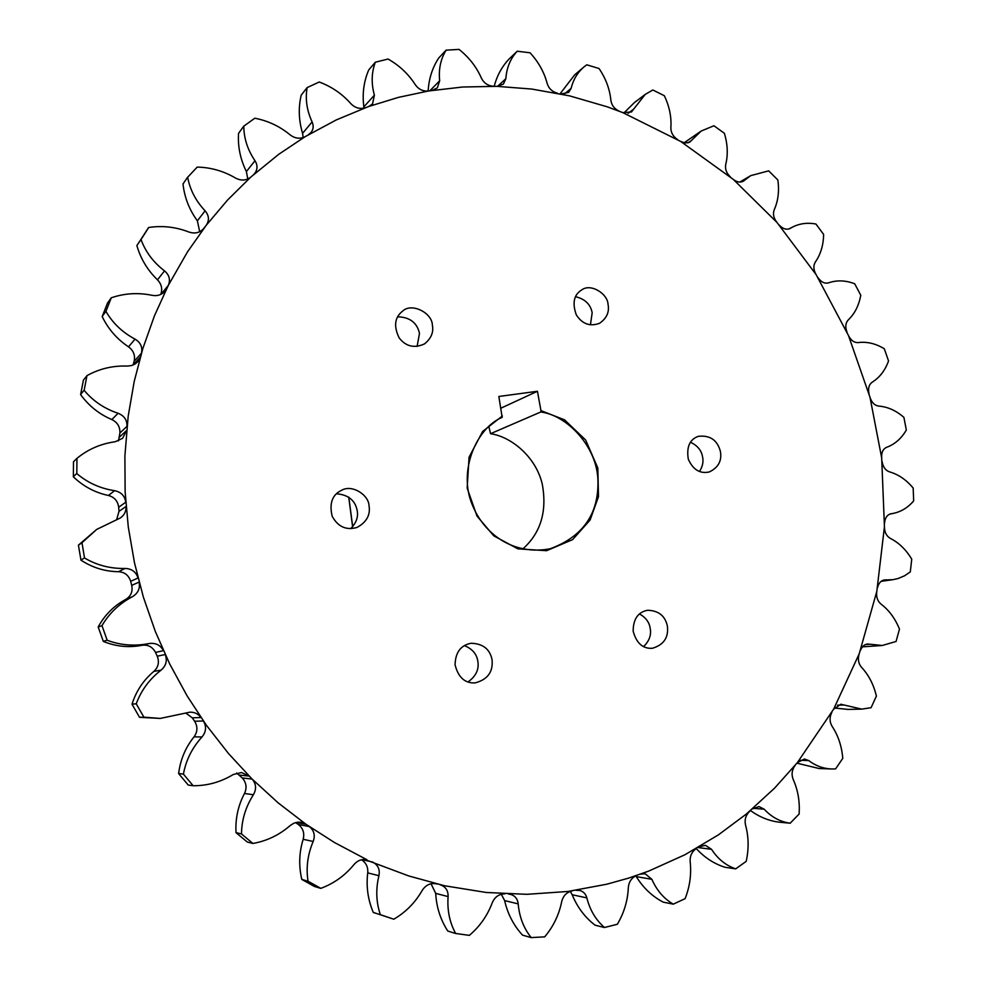 <?xml version="1.0" encoding="UTF-8"?>
<svg xmlns="http://www.w3.org/2000/svg" width="987" height="987" viewBox="0 0 987 987"><rect width="100%" height="100%" fill="white"/><g stroke="black" fill="none" stroke-linecap="round" stroke-linejoin="round"><path stroke-width="1.48" d="M502.358 415.983L482.631 431.467L469.072 457.154L467.159 488.121L476.992 516.065L493.821 535.879L517.867 548.846L546.588 550.697L572.633 539.618L590.09 520.026L598.492 496.646L597.838 468.06L585.661 440.029L564.564 419.857L540.95 410.617L540.74 411.998C566.945 415.206 597.357 446.556 597.949 480.903C598.69 514.141 582.749 536.768 550.129 548.784C514.474 555.57 484.444 535.164 472.341 504.912C457.709 470.947 476.622 427.815 502.161 417.378L498.842 396.478L537.434 391.284L540.95 410.617M320.812 888.349L308.043 881.231L320.812 888.349C333.902 883.513 344.969 875.58 354.012 864.538C357.565 860.43 361.884 858.838 366.954 859.739L334.371 842.454L305.945 824.231L278.174 802.887L252.08 779.027L228.49 753.525L206.357 725.211L187.049 695.786L169.678 663.906L155.341 631.507L143.362 597.098L134.479 562.787L128.285 526.996L125.139 491.933L124.893 455.969L128.174 416.267L134.22 381.414L142.868 348.436L154.465 315.778L168.296 285.403L187.518 251.845L206.258 225.246L227.578 200.028L250.797 177.08L278.716 154.317L305.254 136.601L336.345 119.896L368.657 106.51L398.366 97.392L428.605 90.977L462.718 87.004L496.93 86.35L531.759 89.052L569.573 95.862L607.239 106.818L622.834 112.629L680.672 141.437L733.242 179.35L777.003 222.47L816.126 274.645L848.487 335.543L870.003 397.305L881.687 457.956L884.438 526.737L876.814 591.336L859.233 653.727L833.62 709.172L797.397 762.569L774.721 788.008L746.369 814.028L718.277 834.953L684.966 854.73L648.681 871.102L628.448 878.159L606.906 884.192L567.846 891.471L526.898 894.321L486.209 892.47L444.557 885.758L408.717 875.938L364.672 859.443M608.041 304.378C609.547 312.003 606.734 318.295 599.602 323.255C590.029 326.833 582.268 324.057 576.334 314.902C572.041 303.009 573.879 294.657 581.837 289.845C590.695 283.121 607.671 293.632 608.041 304.378M720.436 451.54C722.003 460.843 718.277 467.653 709.258 471.959C699.943 473.982 692.96 469.689 688.284 459.115C686.384 446.975 689.703 439.388 698.265 436.353C709.998 434.996 717.389 440.054 720.436 451.54M432.355 325.044C433.811 332.249 431.171 338.541 424.447 343.932C414.293 348.522 405.854 346.511 399.155 337.887C393.468 326.179 394.664 317.222 402.733 311.028C411.53 302.478 432.158 312.768 432.355 325.044M492.019 659.501C493.352 671.765 487.714 679.562 475.092 682.905C464.877 683.386 458.202 677.329 455.056 664.757C455.451 652.296 460.83 645.128 471.194 643.253C482.89 643.672 489.836 649.088 492.019 659.501M369.027 505.665C370.606 514.98 366.572 522.259 356.924 527.477C346.166 530.512 337.912 526.774 332.175 516.238C329.103 503.296 332.286 494.635 341.699 490.231C352.31 484.148 368.719 495.055 369.027 505.665M667.36 625.968C668.779 637.454 663.795 644.893 652.395 648.274C642.845 648.915 636.43 643.216 633.16 631.174C633.198 619.083 638.021 612.113 647.62 610.262C658.576 610.62 665.152 615.851 667.36 625.968M522.641 549.093C540.777 533.005 547.304 511.278 542.221 483.914C535.781 456.66 511.13 436.649 490.539 433.712L488.836 426.52M540.74 411.998L490.539 433.712M643.598 646.608C649.36 640.958 651.531 634.777 650.137 628.053C649.236 622.155 645.695 617.455 639.514 613.951M350.706 528.625C356.332 522.888 358.478 516.806 357.158 510.39C355.11 500.273 348.201 494.734 336.444 493.759M467.986 681.943C476.042 676.243 479.312 669.26 477.782 660.969C476.696 653.962 472.242 648.841 464.421 645.609M417.119 346.425L419.487 333.359C417.02 322.601 409.704 317.086 397.551 316.815M699.499 471.453C702.608 466.567 703.632 461.731 702.584 456.969C701.535 450.479 697.501 445.569 690.481 442.25M590.436 324.809L592.175 312.793C590.584 304.341 585.007 298.975 575.47 296.68M308.067 881.305L301.788 879.355C298.642 865.833 299.098 852.484 303.169 839.295C304.699 833.201 303.095 828.266 298.333 824.478L295.606 822.59M241.507 833.966L252.931 843.466L241.507 833.966L236.016 832.596C235.264 818.655 238.089 805.626 244.492 793.474C247.108 787.799 246.368 782.629 242.284 777.978L236.658 773.006M183.422 774.129L193.131 785.738L183.422 774.129L178.635 773.5C180.374 759.682 185.519 747.455 194.044 736.845C197.659 731.799 197.844 726.592 194.599 721.226L192.255 717.82L185.753 713.033M136.231 703.83L143.905 717.167L136.231 703.83L132.036 704.101C136.255 690.925 143.547 680.018 153.91 671.357C158.401 667.163 159.512 662.104 157.241 656.207L155.514 652.432C152.541 646.867 148.038 644.486 141.992 645.301C128.828 647.867 115.935 646.559 103.314 641.402L98.194 626.979C104.721 614.975 113.9 605.796 125.719 599.442C130.926 596.247 132.924 591.558 131.715 585.365L130.679 581.331C128.717 575.322 124.683 572.115 118.551 571.695C105.054 571.547 92.519 567.71 80.959 560.16L78.417 545.169L96.664 529.439L81.995 542.727L84.524 557.976L81.995 542.727M116.626 519.705L119.008 511.365L118.687 507.244C117.823 501.026 114.393 497.103 108.41 495.474C95.097 492.649 83.414 486.431 73.346 476.807L73.507 461.78L76.961 458.338L76.801 473.563L76.961 458.338M118.477 440.905L119.908 433.009C120.143 426.803 117.465 422.325 111.852 419.574C99.231 414.207 88.818 405.879 80.613 394.59L83.426 380.094L86.967 375.64L84.142 390.321L86.967 375.64M133.048 365.054L134.109 361.39C135.416 355.443 133.553 350.595 128.52 346.832C117.046 339.17 108.274 329.09 102.192 316.605L107.472 303.157L111.284 297.79L105.942 311.386L111.284 297.79M500.952 408.162L537.434 391.284M101.982 625.635L107.164 640.255L101.982 625.635C109.224 613.26 119.328 603.637 132.295 596.765L125.719 599.442M393.813 919.218L380.365 914.665L393.813 919.218M469.356 935.368L455.661 933.48L469.356 935.368M148.679 227.504L141.03 239.57L148.679 227.504C162.324 225.418 175.723 226.924 188.862 232.007C194.821 233.993 199.781 232.846 203.729 228.552L203.569 228.75M544.688 936.86L531.216 937.588L544.688 936.86M197.203 167.099L187.666 177.241L197.203 167.099C210.836 167.395 223.605 171.047 235.511 178.042C241.112 180.966 246.207 180.646 250.797 177.08M617.331 924.276L604.5 927.496L617.331 924.276M254.819 118.218L243.801 126.163L254.819 118.218C268.02 120.772 279.815 126.348 290.215 134.935C295.162 138.624 300.171 139.179 305.254 136.601M685.101 898.663L673.282 904.154L685.101 898.663M319.22 82.007L307.142 87.596L319.22 82.007C331.62 86.622 342.168 93.839 350.841 103.647C355.036 107.953 359.836 109.323 365.227 107.756M746.184 861.38L735.685 868.868L746.184 861.38M388.064 59.035L375.356 62.206L388.064 59.035C399.365 65.463 408.433 74 415.256 84.66C418.624 89.41 423.078 91.507 428.605 90.977M799.112 814.028L790.18 823.207L799.112 814.028M459.041 49.399L446.112 50.164L459.041 49.399C469.022 57.345 476.45 66.882 481.348 78.035C483.852 83.056 487.862 85.795 493.352 86.264M842.787 758.324L835.582 768.898L842.787 758.324M530.031 52.78L517.25 51.225L530.031 52.78C538.483 61.934 544.182 72.162 547.156 83.439C548.784 88.571 552.264 91.853 557.581 93.259M876.407 696.082L871.065 707.704L876.407 696.082M599.047 68.522L586.759 64.797L599.047 68.522C605.845 78.59 609.781 89.163 610.867 100.255C611.632 105.35 614.519 109.039 619.515 111.321M899.478 629.114L896.06 641.464L899.478 629.114M664.337 95.727L652.839 89.99L664.337 95.727C669.408 106.386 671.592 117.009 670.864 127.607C670.802 132.529 673.048 136.527 677.613 139.599M911.741 559.185L910.285 571.942L911.741 559.185M724.372 133.282L713.934 125.756L724.372 133.282C727.69 144.238 728.147 154.638 725.729 164.471C724.877 169.098 726.469 173.28 730.503 177.031M913.172 488.034L913.666 500.902L913.172 488.034M777.83 179.942L768.676 170.862L777.83 179.942C779.397 190.923 778.2 200.83 774.252 209.676C772.685 213.883 773.598 218.139 777.003 222.47M903.907 417.353L906.325 430.011L903.907 417.353M823.614 234.4L815.928 224.012L823.614 234.4C823.442 245.109 820.703 254.288 815.398 261.937C813.165 265.626 813.411 269.858 816.126 274.645M884.29 348.744L888.534 360.934L884.29 348.744M107.164 640.255C120.587 645.301 134.503 646.399 148.901 643.561C155.514 642.611 160.363 644.98 163.435 650.667L155.514 652.432M131.715 585.365L139.105 582.083C140.302 588.437 138.032 593.335 132.295 596.765M119.008 511.365L126.089 506.442C126.274 511.254 124.387 515.078 120.402 517.928L96.664 529.439M84.524 557.976C96.825 565.255 110.31 568.746 124.979 568.45C131.653 568.66 136.009 571.831 138.044 577.963L130.679 581.331M143.905 717.167L160.264 718.425L189.899 712.17C194.55 712.071 198.239 713.848 200.978 717.537L192.255 717.82M157.241 656.207L165.211 654.529C167.494 660.574 166.112 665.781 161.066 670.148C149.481 679.155 141.215 690.357 136.255 703.756M119.501 437.068L126.558 430.492L122.598 438.339L115.195 441.744C100.76 443.755 88.028 449.27 77.023 458.289M76.801 473.563C87.572 482.766 100.168 488.466 114.615 490.687C121.117 492.032 124.843 495.881 125.768 502.223L118.687 507.244M193.218 785.738C207.443 785.8 220.78 782.062 233.24 774.524L241.593 772.537L249.143 776.078L239.409 775.091M194.599 721.226L203.384 721.003C206.653 726.506 206.197 731.823 201.99 736.968C192.181 747.776 185.988 760.138 183.434 774.042M133.233 364.968L140.302 357.121L137.686 361.822L135.182 363.944L131.444 365.597L127.224 366.066C112.777 365.56 99.379 368.743 87.041 375.603M84.142 390.321C93.025 401.03 104.351 408.68 118.082 413.282C124.214 415.687 127.187 420.043 126.978 426.347L119.908 433.009M253.017 843.441C266.897 840.986 279.284 835.014 290.19 825.539L293.879 823.195L297.938 822.159L301.331 822.307L305.945 824.231L296.236 822.43M242.284 777.978L252.08 779.027C256.201 783.789 256.645 789.032 253.4 794.745C245.627 806.947 241.667 820 241.507 833.879M163.25 292.942L165.113 291.128C161.732 294.866 157.426 296.273 152.208 295.335C138.205 292.448 124.584 293.262 111.371 297.766M105.942 311.386C112.728 323.156 122.425 332.397 135.034 339.121C140.598 342.464 142.733 347.153 141.437 353.198L134.109 361.39M298.333 824.478L309.289 826.551C314.1 830.412 315.396 835.384 313.175 841.467C307.623 854.606 305.921 867.857 308.043 881.231M141.03 239.57C145.57 251.919 153.392 262.345 164.508 270.882C169.357 275.003 170.615 279.839 168.296 285.403L160.98 294.348M393.875 919.168C405.768 912.198 415.219 902.611 422.214 890.422C425.668 885.043 430.32 882.834 436.155 883.797M362.13 859.64L372.741 862.095C378.033 864.933 380.094 869.473 378.922 875.703C375.652 889.287 376.146 902.278 380.365 914.665M187.666 177.241C189.936 189.664 195.747 200.867 205.086 210.823C209.084 215.536 209.478 220.348 206.258 225.246L202.841 229.539M469.417 935.306C479.793 926.509 487.405 915.652 492.254 902.76C494.758 896.973 498.916 894.025 504.702 893.889M439.955 884.71L440.029 884.722C445.556 886.511 448.246 890.459 448.098 896.591C447.099 910.15 449.616 922.45 455.661 933.48M243.801 126.163C243.863 138.254 247.577 149.777 254.967 160.733C257.73 165.125 257.681 169.32 254.806 173.317L253.622 174.563M544.738 936.799C553.374 926.522 559.024 914.789 561.702 901.624C563.232 895.653 566.772 892.075 572.324 890.866M508.49 894.062L510.39 894.308C515.004 895.653 517.607 898.849 518.2 903.882C519.347 916.997 523.69 928.224 531.216 937.588M307.142 87.596C305.143 98.934 306.797 110.371 312.114 121.919C313.829 125.842 313.447 129.396 310.967 132.579L308.45 134.701M617.368 924.214C624.092 912.839 627.744 900.637 628.324 887.609C628.892 881.65 631.742 877.566 636.899 875.383M575.989 890.336L579.455 890.41C583.28 891.347 585.735 893.84 586.846 897.886C589.955 910.137 595.84 920.007 604.5 927.496M375.356 62.206C371.482 72.458 371.161 83.451 374.394 95.159L372.531 103.968L368.657 106.51M685.126 898.589C689.876 886.523 691.554 874.223 690.16 861.688C689.802 855.902 691.936 851.473 696.563 848.413M640.341 874.174L645.103 873.729L651.901 879.331C656.737 890.397 663.869 898.676 673.282 904.154M746.197 861.306C748.948 848.894 748.738 836.853 745.555 825.157C744.358 819.703 745.753 815.065 749.725 811.24M699.672 846.612L705.458 845.341L711.528 849.313C717.808 858.949 725.864 865.463 735.685 868.868M446.112 50.164C440.621 59.06 438.475 69.263 439.671 80.774L437.352 87.843L432.158 90.409M799.112 813.954C799.939 801.555 797.965 790.069 793.203 779.483C791.253 774.499 791.907 769.774 795.14 765.332M752.439 808.908L758.978 806.576L764.185 809.204C771.624 817.199 780.285 821.863 790.18 823.207M517.25 51.225C510.415 58.554 506.615 67.708 505.875 78.664L503.382 84.117L496.93 86.35M842.775 758.25C841.751 746.197 838.185 735.537 832.09 726.296C829.487 721.867 829.413 717.204 831.868 712.281M797.397 762.569L804.405 759.003L808.686 760.558C815.62 765.813 823.17 768.614 831.35 768.972L835.582 768.898M586.759 64.797L583.922 66.98C577.518 72.495 573.25 79.626 571.103 88.386L568.66 92.396L561.072 93.975M876.382 696.02C873.655 684.571 868.696 674.985 861.491 667.261C858.369 663.498 857.604 658.983 859.233 653.727M833.62 709.172L840.825 704.249L861.725 709.122L871.065 707.704M652.839 89.99L645.202 94.431L631.433 111.975L622.834 112.629M899.441 629.052C895.16 618.479 889.003 610.151 880.984 604.069C877.431 601.034 876.037 596.79 876.814 591.336M860.454 650.371C862.009 646.51 864.378 644.388 867.598 643.993L882.279 645.486L896.06 641.464M713.934 125.756L701.202 131.037L689.58 142.264L685.015 143.004L680.672 141.437M911.704 559.123C906.041 549.648 898.923 542.739 890.323 538.384C886.462 536.126 884.5 532.24 884.438 526.737M877.492 587.808C878.553 583.268 880.823 580.652 884.303 579.961L892.803 579.702L898.133 578.505L904.487 575.828L910.285 571.942M768.676 170.862L750.749 175.624L743.371 181.189C740.238 182.792 736.87 182.176 733.242 179.35M913.123 487.985C906.288 479.793 898.417 474.414 889.509 471.86C885.462 470.417 882.995 466.974 882.107 461.546M884.562 523.135C884.981 517.965 887.066 514.856 890.805 513.795L893.346 513.376C901.267 511.698 908.04 507.528 913.666 500.902M815.928 224.012C807.625 222.457 799.926 223.432 792.82 226.936L789.97 228.54C786.429 230.033 782.888 228.91 779.36 225.184M903.858 417.316C896.048 410.555 887.658 406.804 878.701 406.076C874.581 405.46 871.694 402.536 870.003 397.305M881.687 457.956C881.317 452.515 882.97 448.962 886.647 447.308C894.901 444.249 901.452 438.487 906.325 430.011M884.229 348.719C875.666 343.538 866.993 341.49 858.234 342.575C854.162 342.785 850.917 340.441 848.487 335.543M869.053 393.825C867.869 388.471 868.93 384.597 872.212 382.191C879.701 377.466 885.142 370.384 888.534 360.934M847.031 332.237C845.057 327.104 845.477 322.996 848.277 319.911C854.779 313.656 858.937 305.415 860.763 295.212L854.705 283.775C845.612 280.283 836.902 279.975 828.587 282.837C824.688 283.874 821.184 282.171 818.05 277.705M854.705 283.775L860.763 295.212M517.299 51.176L509.218 58.875C502.075 66.363 497.066 75.505 494.191 86.276M446.149 50.115L438.783 57.937C432.405 67.597 428.864 78.639 428.148 91.051M375.381 62.144L368.719 69.966C363.784 81.415 362.155 93.728 363.845 106.904L363.956 108.138M307.154 87.535L301.208 95.171C298.247 107.669 298.703 120.389 302.577 133.331L303.182 137.563M243.801 126.089L238.533 133.393C237.719 146.557 240.334 159.289 246.392 171.565L247.774 179.017M187.653 177.154L183.002 183.952C184.483 197.363 189.257 209.663 197.363 220.829L199.707 231.723M148.605 227.516L136.885 245.615C140.685 258.816 147.556 270.228 157.488 279.839C161.621 284.207 162.695 289.092 160.696 294.471M132.011 704.175L139.512 717.315L160.264 718.425M178.622 773.574L188.221 785.047L193.131 785.738M236.016 832.67L247.318 842.047L252.931 843.466M301.8 879.429L314.335 886.425L320.738 888.374M378.922 875.703L367.732 872.878C366.078 886.61 367.929 899.786 373.283 912.407L392.135 918.687M448.098 896.591L435.711 893.395C436.451 907.164 440.473 919.699 447.765 931.025L455.698 933.542M518.2 903.882L504.641 900.6C507.663 913.937 513.635 925.436 522.53 935.121L531.265 937.65M586.846 897.886L572.189 894.753C577.309 907.238 584.933 917.379 595.087 925.189L604.55 927.546M651.901 879.331L636.257 876.592C643.216 887.856 652.21 896.381 663.215 902.143L673.344 904.178M696.267 848.573C704.57 857.617 714.169 863.859 725.063 867.289L735.747 868.881M750.49 810.574C759.422 817.014 768.959 820.888 779.101 822.171L790.242 823.22M367.732 872.878C368.2 867.141 366.128 862.774 361.501 859.763M435.711 893.395L431.048 883.76M504.641 900.6L501.322 894.247M572.189 894.753L570.239 891.384M636.257 876.592L635.776 875.839M831.35 768.972L819.087 768.515L796.916 763.173M861.725 709.122L847.993 709.406L834.36 708.012M560.085 93.765L574.705 74.827L583.922 66.98M882.279 645.486L862.441 646.855M623.87 112.987L634.394 102.599L645.202 94.431M684.077 142.831L701.202 131.037M380.39 914.739L373.32 912.481M81.946 542.788L78.417 545.169M143.831 717.142L139.512 717.315M141.005 239.496L136.86 245.541M105.905 311.312L102.154 316.531M84.08 390.247L80.564 394.529M76.739 473.501L73.285 476.758M84.45 557.926L80.885 560.122M101.945 625.709L98.157 627.041M107.089 640.218L103.24 641.365M352.692 526.676L348.818 497.214M891.199 513.733L890.422 513.894M885.635 579.912L883.02 580.282M869.892 644.227L865.328 644.597M844.119 705.002L837.519 705.162M808.686 760.558L799.926 760.298M764.185 809.204L753.204 808.316M711.528 849.313L698.056 847.549M313.175 841.467L303.169 839.295M253.4 794.745L244.492 793.474M201.99 736.968L194.044 736.845M161.066 670.148L153.91 671.357M148.901 643.561L141.992 645.301M790.414 228.293L789.514 228.75M744.519 180.325L742.051 181.768M691.875 140.228L687.865 142.893M633.617 109.212L628.127 113.32M571.103 88.386L564.182 94.172M505.875 78.664L497.596 86.35M439.671 80.774L429.888 90.767M374.394 95.159L363.845 106.904M312.114 121.919L302.577 133.331M254.967 160.733L246.392 171.565M205.086 210.823L197.363 220.829M164.508 270.882L157.488 279.839M135.034 339.121L128.52 346.832M118.082 413.282L111.852 419.574M114.615 490.687L108.41 495.474M124.979 568.45L118.551 571.695M352.618 526.762L348.732 497.152M893.346 513.388L889.83 514.079M892.803 579.702L881.157 581.318M437.29 884.068L435.97 883.747M788.773 229.009L792.82 226.936M739.744 182.077L750.749 175.624"/></g></svg>
